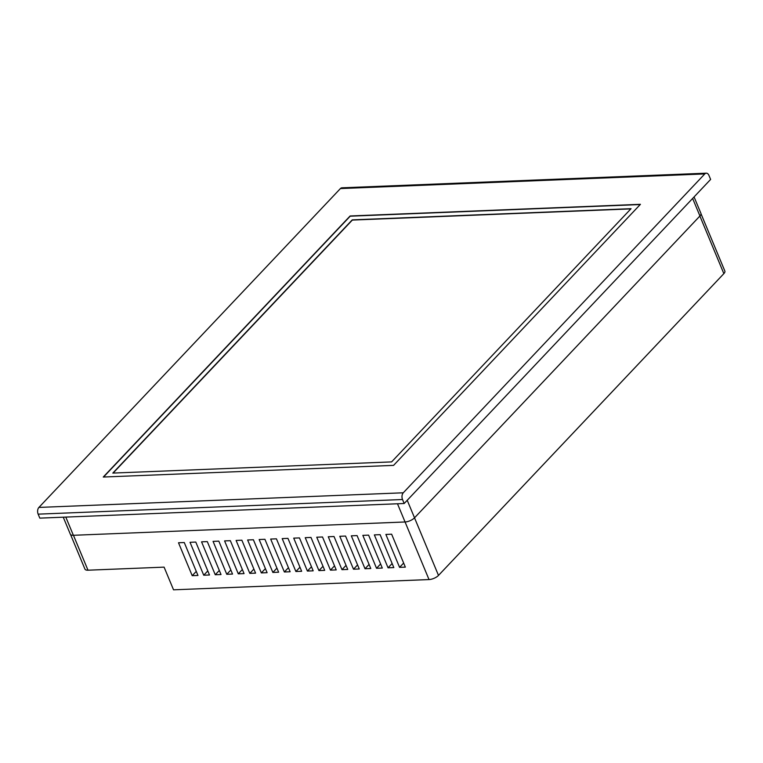 <?xml version="1.0" encoding="UTF-8"?>
<svg xmlns="http://www.w3.org/2000/svg" width="763" height="763" viewBox="0 0 763 763"><rect width="100%" height="100%" fill="white"/><g stroke="black" fill="none" stroke-linecap="round" stroke-linejoin="round"><path stroke-width="1.14" d="M630.848 208.89L352.334 220.078L113.096 473.079M391.61 461.901L112.81 473.089L352.248 219.868L631.049 208.68L391.61 461.901M640.224 204.541L350.198 216.187L103.549 477.028M393.574 465.382L103.253 477.037L350.112 215.977L640.434 204.322L393.574 465.382M402.521 499.517A4.874 3.004 -92.3 0 1 403.274 492.793L704.783 173.935A4.874 3.004 -92.3 0 1 706.3 173.182A4.874 3.004 -92.3 0 1 708.961 175.442L710.62 179.429L404.18 503.504L402.521 499.517L38.15 514.148L39.81 518.134L404.18 503.504M706.3 173.182L341.929 187.812A4.874 3.004 87.7 0 0 340.412 188.566L38.903 507.424A4.874 3.004 87.7 0 0 38.15 514.148M63.253 517.19L70.33 534.186A7.315 2.966 -22.6 0 0 73.372 535.292L405.058 521.978A7.315 2.966 -22.6 0 0 414.528 517.819L699.938 215.986A7.315 2.966 -22.6 0 0 700.93 213.402L694.072 196.93M70.549 534.529L84.931 569.084A7.315 2.966 -22.6 0 0 87.983 570.199L164.093 567.138L173.535 589.818L429.025 579.565A7.315 2.966 -22.6 0 0 438.496 575.416L723.858 273.631A7.315 2.966 -22.6 0 0 724.85 271.046L701.025 213.812M399.583 567.357L385.878 534.434L391.638 534.205L405.344 567.128L399.583 567.357L403.646 563.056M388.062 567.815L374.356 534.901L380.117 534.663L393.822 567.586L388.062 567.815L392.125 563.523M376.541 568.282L362.835 535.359L368.596 535.13L382.301 568.053L376.541 568.282L380.603 563.981M365.019 568.74L351.314 535.826L357.074 535.588L370.78 568.511L365.019 568.74L369.082 564.448M353.498 569.208L339.793 536.284L345.553 536.055L359.259 568.979L353.498 569.208L357.57 564.906M341.977 569.665L328.271 536.751L334.032 536.513L347.737 569.436L341.977 569.665L346.049 565.373M330.455 570.133L316.75 537.209L322.511 536.98L336.216 569.904L330.455 570.133L334.528 565.831M318.934 570.59L305.229 537.677L310.989 537.438L324.695 570.362L318.934 570.59L323.007 566.299M307.413 571.058L293.717 538.134L299.468 537.905L313.173 570.829L307.413 571.058L311.485 566.756M295.891 571.516L282.196 538.602L287.956 538.363L301.652 571.287L295.891 571.516L299.964 567.224M284.37 571.983L270.674 539.06L276.435 538.831L290.131 571.754L284.37 571.983L288.443 567.682M272.858 572.441L259.153 539.527L264.914 539.288L278.619 572.212L272.858 572.441L276.921 568.149M261.337 572.908L247.632 539.985L253.392 539.756L267.098 572.679L261.337 572.908L265.4 568.607M249.816 573.366L236.11 540.452L241.871 540.214L255.576 573.137L249.816 573.366L253.879 569.074M238.294 573.833L224.589 540.91L230.35 540.681L244.055 573.604L238.294 573.833L242.357 569.532M226.773 574.291L213.068 541.377L218.828 541.139L232.534 574.062L226.773 574.291L230.836 569.999M215.252 574.758L201.546 541.835L207.307 541.606L221.012 574.529L215.252 574.758L219.315 570.457M203.731 575.216L190.025 542.302L195.786 542.064L209.491 574.987L203.731 575.216L207.794 570.924M192.209 575.683L178.504 542.76L184.264 542.531L197.97 575.455L192.209 575.683L196.272 571.382M38.903 507.424L403.274 492.793M340.412 188.566L704.783 173.935M407.223 500.28L414.528 517.819M397.485 503.771L429.025 579.565M692.632 198.447L699.938 215.986M65.799 517.095L73.372 535.292M73.448 535.292L87.983 570.199M414.519 517.829L438.496 575.416M699.881 216.043L723.858 273.631"/></g></svg>
